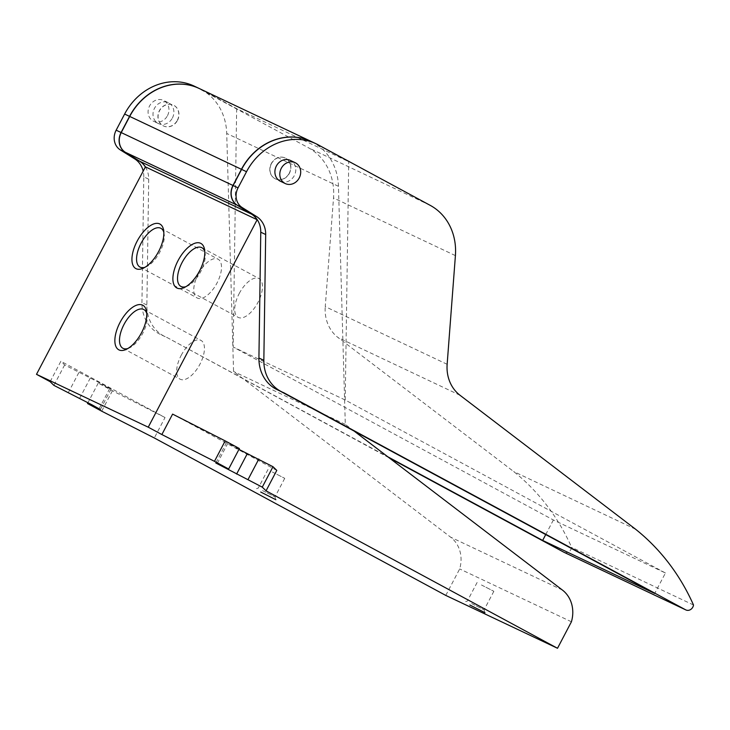 <?xml version="1.0" encoding="UTF-8"?>
<svg xmlns="http://www.w3.org/2000/svg" width="730" height="730" viewBox="0 0 730 730"><rect width="100%" height="100%" fill="white"/><g stroke="black" fill="none" stroke-linecap="round" stroke-linejoin="round"><path stroke-width="0.55" stroke-dasharray="3.65 2.74" d="M177.49 120.395A11.543 10.184 115.3 0 0 173.457 105.12A11.543 10.184 115.3 0 0 159.322 111.197A11.543 10.184 115.3 0 0 163.584 125.989A11.543 10.184 115.3 0 0 177.49 120.395M50.133 381.69L60.864 361.259L165.044 417.533L154.313 437.973M445.774 595.415L459.681 568.926A30.788 27.156 115.3 0 0 450.675 537.198L233.564 371.479L226.72 133.453A57.716 50.917 115.3 0 0 199.199 88.485M289.217 173.256A11.543 10.184 115.3 0 0 285.193 157.981A11.543 10.184 115.3 0 0 271.295 163.575A11.543 10.184 115.3 0 0 275.32 178.85A11.543 10.184 115.3 0 0 289.217 173.256M276.779 470.394L172.599 414.111M354.068 431.038L345.299 424.34L338.455 186.305A57.716 50.917 115.3 0 0 311.016 141.383M177.326 120.322A11.543 10.184 115.3 0 0 173.293 105.047A11.543 10.184 115.3 0 0 159.158 111.124A11.543 10.184 115.3 0 0 163.42 125.916A11.543 10.184 115.3 0 0 177.326 120.322M145.361 166.969A23.086 20.367 115.3 0 1 148.701 179.188L146.867 304.985A38.48 33.945 115.3 0 0 165.217 336.712A38.48 33.945 115.3 0 0 166.887 337.433L389.263 457.902M148.701 179.188L143.792 176.861L141.948 302.658A38.48 33.945 115.3 0 0 160.308 334.386A38.48 33.945 115.3 0 0 161.969 335.116M143.792 176.861A23.086 20.367 115.3 0 0 143.171 171.139M311.099 141.419A57.716 50.917 -64.7 0 1 313.243 142.505L348.721 161.668L236.657 108.651L201.179 89.489A57.716 50.917 115.3 0 0 199.117 88.439M447.143 364.297L325.251 306.637L333.519 197.949A57.716 50.917 115.3 0 0 308.288 147.679L196.261 87.162A57.716 50.917 115.3 0 0 194.125 86.076M665.441 573.004L345.226 400.031L233.171 347.015L553.377 519.988L665.441 573.004L654.71 593.444M283.861 392.776L278.942 390.45A38.48 33.945 -64.7 0 1 277.281 389.729M279.846 390.942L278.942 390.45M166.887 337.433L387.785 456.77M564.199 552.364A5.776 5.092 115.3 0 0 571.608 547.345A238.573 210.45 115.3 0 0 513.674 471.543L338.109 337.598A38.48 33.945 115.3 0 1 325.251 306.637M693.5 605.006L571.608 547.345M635.565 529.214L513.674 471.543M280.402 181.25A11.543 10.184 115.3 0 0 294.299 175.656A11.543 10.184 115.3 0 0 290.275 160.381M172.408 117.995A11.543 10.184 115.3 0 0 168.384 102.72A11.543 10.184 115.3 0 0 154.24 108.797A11.543 10.184 115.3 0 0 158.51 123.589A11.543 10.184 115.3 0 0 172.408 117.995M271.46 163.648A11.543 10.184 -64.7 0 1 285.357 158.054A11.543 10.184 -64.7 0 1 289.627 172.846A11.543 10.184 -64.7 0 1 275.484 178.923A11.543 10.184 -64.7 0 1 271.46 163.648M345.226 400.031L348.721 161.668M545.73 534.57L553.377 519.988M236.657 108.651L233.171 347.015M167.489 115.669A11.543 10.184 115.3 0 0 163.465 100.393A11.543 10.184 115.3 0 0 149.321 106.471A11.543 10.184 115.3 0 0 153.592 121.262A11.543 10.184 115.3 0 0 167.489 115.669M571.417 621.787L459.681 568.926M345.299 424.34L233.564 371.479M239.385 448.558L227.915 443.128L217.193 463.568M238.956 449.388L227.915 443.128M165.044 417.533L112.438 390.76L98.249 383.095L111.079 389.09L102.821 384.445L64.642 364.936L60.864 361.259M64.642 364.936L53.91 385.376M112.438 390.76L101.707 411.191M98.249 383.095L87.956 402.704M78.831 372.601L68.1 393.041M272.336 472.018L284.737 478.323L272.336 472.018M262.572 490.606L274.982 496.911L262.572 490.606M481.453 584.986L493.854 591.282L481.453 584.986M471.689 603.573L484.099 609.879L471.689 603.573M146.748 313.571A22.019 10.357 118.4 0 1 147.086 315.141A22.019 10.357 118.4 0 1 129.374 347.927A22.019 10.357 118.4 0 1 127.878 348.502M181.186 355.364A22.019 10.357 118.4 0 1 201.024 340.426A22.019 10.357 118.4 0 1 199.673 364.726A22.019 10.357 118.4 0 1 180.1 379.18A22.019 10.357 118.4 0 1 181.186 355.364M163.821 232.359A22.019 10.357 118.4 0 1 164.159 233.929A22.019 10.357 118.4 0 1 146.447 266.705A22.019 10.357 118.4 0 1 144.951 267.29M198.259 274.151A22.019 10.357 118.4 0 1 218.097 259.214A22.019 10.357 118.4 0 1 216.746 283.514A22.019 10.357 118.4 0 1 197.173 297.959A22.019 10.357 118.4 0 1 198.259 274.151M204.783 251.731A22.019 10.357 118.4 0 1 205.121 253.301A22.019 10.357 118.4 0 1 187.409 286.087A22.019 10.357 118.4 0 1 185.913 286.662M239.221 293.533A22.019 10.357 118.4 0 1 259.059 278.586A22.019 10.357 118.4 0 1 257.708 302.886A22.019 10.357 118.4 0 1 238.126 317.34A22.019 10.357 118.4 0 1 239.221 293.533M146.867 304.985L141.948 302.658M318.152 144.823L313.243 142.505M430.18 205.34L308.288 147.679M201.179 89.489L196.261 87.162M460 395.259L338.109 337.598M455.41 255.619L333.519 197.949M562.41 590.05L450.675 537.198M338.455 186.305L226.72 133.453M109.719 388.515L99.107 408.718M90.301 378.03L79.57 398.461M165.217 336.712L160.308 334.386M168.384 102.72L163.465 100.393M158.51 123.589L153.592 121.262M226.555 442.562L215.825 463.002M111.079 389.09L100.357 409.521M267.992 469.527L258.228 488.114L255.418 488.99M284.737 478.323L274.982 496.911L275.858 499.721M477.11 582.485L467.346 601.082L464.535 601.958M493.854 591.282L484.099 609.879L484.976 612.68M147.086 315.141L146.575 311.701M129.374 347.927L126.226 349.387M122.905 348.283L180.1 379.18M143.837 309.538L201.024 340.426M164.159 233.929L163.657 230.488M146.447 266.705L143.299 268.175M139.977 267.07L197.173 297.959M160.91 228.317L218.097 259.214M205.121 253.301L204.61 249.861M187.409 286.087L184.252 287.547M180.94 286.443L238.126 317.34M201.872 247.698L259.059 278.586"/><path stroke-width="1.09" d="M311.016 141.383A57.716 50.917 115.3 0 0 310.934 141.337A57.716 50.917 115.3 0 0 241.438 169.305L232.97 185.457A15.394 13.578 115.3 0 0 237.113 205.157L251.421 214.082A23.086 20.367 115.3 0 1 257.152 219.73L145.416 166.869L36.5 374.326L50.133 381.69L53.91 385.376L92.09 404.876L100.357 409.521L87.518 403.526L101.707 411.191L154.313 437.973L445.774 595.415L557.51 648.277L571.417 621.787A30.788 27.156 115.3 0 0 562.41 590.05L354.068 431.038M145.416 166.869A23.086 20.367 115.3 0 0 139.686 161.23L125.377 152.296A15.394 13.578 115.3 0 1 121.235 132.595L129.712 116.444A57.716 50.917 115.3 0 1 199.199 88.485L310.934 141.337M257.152 219.73L148.236 427.187L161.868 434.551L172.599 414.111L225.196 440.893L214.465 461.333L228.654 468.998L215.825 463.002L262.271 487.147L266.048 490.834L557.51 648.277M238.956 449.388L272.993 466.716L276.779 470.394L266.048 490.834M256.495 216.491A23.086 20.367 115.3 0 1 265.684 234.522L263.84 360.319A38.48 33.945 115.3 0 0 282.2 392.056L277.281 389.729A38.48 33.945 -64.7 0 1 258.922 357.992L260.765 232.195A23.086 20.367 -64.7 0 0 251.585 214.164L237.277 205.23A15.394 13.578 -64.7 0 1 233.135 185.529L241.603 169.387A57.716 50.917 -64.7 0 1 311.099 141.419L316.017 143.746A57.716 50.917 115.3 0 0 246.521 171.714L238.044 187.856A15.394 13.578 115.3 0 0 242.196 207.557L256.495 216.491L251.585 214.164M129.548 116.371L121.071 132.513A15.394 13.578 115.3 0 0 125.213 152.223L139.521 161.147L134.603 158.821L120.304 149.896A15.394 13.578 115.3 0 1 116.152 130.186L124.629 114.044A57.716 50.917 115.3 0 1 194.125 86.076L199.035 88.403A57.716 50.917 115.3 0 0 129.548 116.371L124.629 114.044M143.171 171.139A23.086 20.367 115.3 0 0 134.603 158.821M145.361 166.969A23.086 20.367 115.3 0 0 139.521 161.147M282.2 392.056A38.48 33.945 115.3 0 0 283.861 392.776L685.652 609.824A5.776 5.092 115.3 0 0 685.862 609.933A5.776 5.092 115.3 0 0 693.5 605.006A238.573 210.45 115.3 0 0 635.565 529.214L460 395.259A38.48 33.945 115.3 0 1 447.143 364.297L455.41 255.619A57.716 50.917 115.3 0 0 430.18 205.34L318.152 144.823A57.716 50.917 115.3 0 0 316.017 143.746M387.785 456.77L542.655 540.428L654.71 593.444L279.846 390.942M389.263 457.902L563.761 552.163A5.776 5.092 115.3 0 0 563.971 552.272A5.776 5.092 115.3 0 0 564.199 552.364M295.185 162.708L290.275 160.381A11.543 10.184 115.3 0 0 276.132 166.467A11.543 10.184 115.3 0 0 280.402 181.25L285.311 183.577A11.543 10.184 115.3 0 0 299.218 177.983A11.543 10.184 115.3 0 0 295.185 162.708A11.543 10.184 115.3 0 0 281.05 168.785A11.543 10.184 115.3 0 0 285.311 183.577M542.655 540.428L545.73 534.57M178.065 260.592A25.313 11.908 118.4 0 1 194.125 243.528A25.313 11.908 118.4 0 1 204.61 249.861A25.313 11.908 118.4 0 1 184.252 287.547A25.313 11.908 118.4 0 1 173.293 282.647A25.313 11.908 118.4 0 1 178.065 260.592M137.112 241.21A25.313 11.908 118.4 0 1 153.172 224.156A25.313 11.908 118.4 0 1 163.657 230.488A25.313 11.908 118.4 0 1 143.299 268.175A25.313 11.908 118.4 0 1 132.331 263.274A25.313 11.908 118.4 0 1 137.112 241.21M120.039 322.432A25.313 11.908 118.4 0 1 136.099 305.368A25.313 11.908 118.4 0 1 146.575 311.701A25.313 11.908 118.4 0 1 126.226 349.387A25.313 11.908 118.4 0 1 115.258 344.487A25.313 11.908 118.4 0 1 120.039 322.432M148.236 427.187L36.5 374.326M469.837 604.997L484.976 612.68L469.837 604.997M260.72 492.029L275.858 499.721L260.72 492.029M161.868 434.551L214.465 461.333M225.196 440.893L239.385 448.558L228.654 468.998M258.803 459.051L248.072 479.482M272.993 466.716L262.271 487.147M87.956 402.704L87.518 403.526M127.878 348.502A22.019 10.357 118.4 0 1 122.905 348.283A22.019 10.357 118.4 0 1 124 324.476A22.019 10.357 118.4 0 1 143.837 309.538A22.019 10.357 118.4 0 1 146.748 313.571M144.951 267.29A22.019 10.357 118.4 0 1 139.977 267.07A22.019 10.357 118.4 0 1 141.072 243.254A22.019 10.357 118.4 0 1 160.91 228.317A22.019 10.357 118.4 0 1 163.821 232.359M185.913 286.662A22.019 10.357 118.4 0 1 180.94 286.443A22.019 10.357 118.4 0 1 182.025 262.636A22.019 10.357 118.4 0 1 201.872 247.698A22.019 10.357 118.4 0 1 204.783 251.731M265.684 234.522L260.765 232.195M263.84 360.319L258.922 357.992M238.044 187.856L233.135 185.529M246.521 171.714L241.603 169.387M121.071 132.513L116.152 130.186M242.196 207.557L237.277 205.23M125.213 152.223L120.304 149.896M685.652 609.824L563.761 552.163M232.97 185.457L121.235 132.595M241.438 169.305L129.712 116.444M237.113 205.157L125.377 152.296M251.421 214.082L139.686 161.23M247.333 453.622L236.611 474.062M685.862 609.933L563.971 552.272"/></g></svg>
